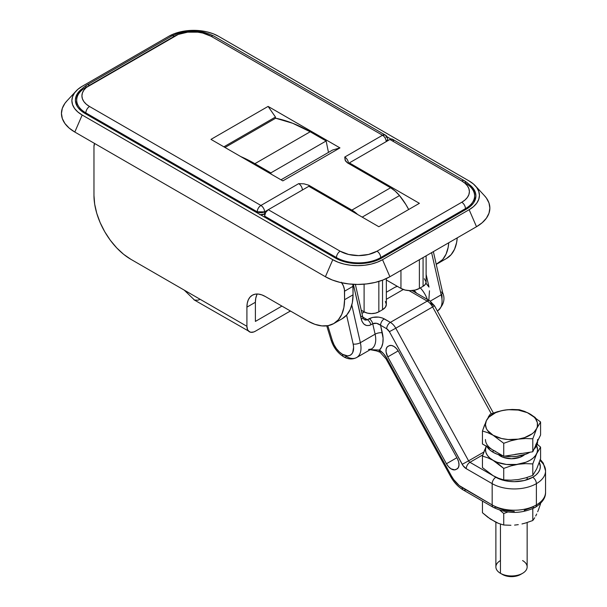 <?xml version="1.0" encoding="UTF-8"?>
<svg xmlns="http://www.w3.org/2000/svg" width="607" height="607" viewBox="0 0 607 607"><rect width="100%" height="100%" fill="white"/><g stroke="black" fill="none" stroke-linecap="round" stroke-linejoin="round"><path stroke-width="0.91" d="M361.226 310.177L364.101 311.839L364.101 284.175L364.101 311.839L367.485 313.144L371.476 313.599L375.46 313.144L378.844 311.839L378.844 281.428L378.844 311.839L382.531 309.707L378.844 311.839A10.425 6.017 0 0 1 364.101 311.839L361.226 310.177M393.518 140.832L392.509 139.231L389.899 139.489L349.359 162.896L419.384 203.322L378.844 226.73L308.826 186.303L378.844 226.73L419.384 203.322L349.359 162.896L389.899 139.489L461.768 180.985L465.008 183.261L467.413 185.863L468.892 188.686L469.393 191.622L468.892 194.559L467.413 197.381L465.008 199.976L461.768 202.26L377 251.199L368.548 254.454L358.578 255.6L348.6 254.454L340.148 251.199L268.286 209.703L308.826 186.303L268.286 209.703L265.676 212.458L264.599 216.092L336.46 257.58L336.46 258.62L336.46 257.58A31.268 18.051 0 0 0 380.688 257.58A31.268 18.051 180 0 1 336.46 257.58A5.213 3.012 -60 0 1 340.148 251.199A5.213 3.012 120 0 0 336.46 257.58L264.599 216.092L264.599 217.154L264.599 216.092A5.213 3.012 120 0 1 268.286 209.703L340.148 251.199A26.055 15.046 180 0 0 377 251.199A5.213 3.012 60 0 1 380.688 257.58L465.448 208.641L465.448 209.703L465.448 208.641A31.268 18.051 0 0 0 474.606 195.879A31.268 18.051 180 0 1 465.448 208.641A5.213 3.012 -120 0 0 461.768 202.26A5.213 3.012 60 0 1 465.448 208.641L380.688 257.58A5.213 3.012 -120 0 0 377 251.199L461.768 202.26A26.055 15.046 180 0 0 461.768 180.985A5.213 3.012 -60 0 1 464.37 180.727A5.213 3.012 -60 0 1 465.448 183.109A31.268 18.051 180 0 1 474.606 195.879L474.606 201.145M349.359 162.896L349.359 163.958L349.359 162.896L348.441 163.427L349.359 162.896M474.006 200.864L474.279 201.759M380.688 258.62L380.688 257.58L380.688 258.62M423.071 257.58L423.071 286.307L419.384 288.431L419.384 259.705L419.384 288.431L415.158 290.063L410.173 290.639L405.18 290.063L400.954 288.431A13.028 7.519 0 0 0 419.384 288.431L423.071 286.307A10.425 6.017 0 0 0 426.122 282.05L425.325 284.349L423.071 286.307L423.071 257.58M386.348 278.575L386.348 304.388L385.354 307.271L382.531 309.707L382.531 280.176L382.531 309.707A13.028 7.519 0 0 0 386.348 304.388L385.354 301.512M400.954 270.343L400.954 288.431L386.348 279.994L400.954 288.431L400.954 270.343M424.361 278.704L426.122 282.05L426.122 255.82M389.899 139.489L461.768 180.985A5.213 3.012 120 0 1 464.37 180.727L392.509 139.231A5.213 3.012 120 0 0 389.899 139.489M76.702 105.398L76.702 100.132A31.268 18.051 0 0 0 85.86 112.894A31.268 18.051 180 0 1 76.702 100.132A31.268 18.051 180 0 1 85.86 87.362A5.213 3.012 60 0 1 86.938 84.98L171.705 36.041C185.727 29.265 199.749 29.265 213.77 36.041L385.134 134.982L382.531 135.24L211.16 36.299A5.213 3.012 -60 0 1 213.77 36.041A5.213 3.012 120 0 0 211.16 36.299A26.055 15.046 180 0 0 174.308 36.299A5.213 3.012 -120 0 0 171.705 36.041A5.213 3.012 60 0 1 174.308 36.299L89.548 85.238A5.213 3.012 -120 0 0 86.938 84.98A5.213 3.012 60 0 1 89.548 85.238A26.055 15.046 180 0 0 89.548 106.513A5.213 3.012 120 0 0 85.86 112.894L257.231 211.835L85.86 112.894L85.86 113.957L85.86 112.894A5.213 3.012 -60 0 1 89.548 106.513L260.911 205.454C258.673 206.995 257.444 209.127 257.231 211.835L257.231 212.898L257.231 211.835L264.599 211.835A5.213 3.012 180 0 1 257.231 211.835A5.213 3.012 -60 0 1 260.911 205.454A5.213 3.012 60 0 1 264.599 211.835L264.599 213.96L265.092 213.679L264.599 213.96L264.599 211.835L268.264 209.719L264.599 211.835C264.379 209.127 263.15 206.995 260.911 205.454L298.69 183.64A5.213 3.012 -120 0 1 302.377 190.021A5.213 3.012 -120 0 0 298.69 183.64L304.031 183.845L308.758 185.203L351.893 210.105A26.055 15.046 60 0 1 357.644 214.491L351.893 210.105L390.589 187.76A26.055 15.046 -120 0 1 399.512 195.575L405.863 204.521L408.678 209.506A46.906 27.08 -120 0 0 399.512 195.575L362.197 217.116L399.512 195.575L395.195 191.099L390.589 187.76L347.454 162.858L390.589 187.76L351.893 210.105L308.758 185.203L309.206 186.524A10.425 6.017 60 0 0 308.758 185.203L304.031 183.845L298.69 183.64L260.911 205.454L89.548 106.513L86.308 104.229L83.895 101.635L82.415 98.812L81.915 95.876L82.415 92.939L83.895 90.117L86.308 87.514L178.261 34.424L187.654 32.179L197.821 32.179L202.708 33.036L211.16 36.299L382.531 135.24L344.753 157.046L345.11 160.127L347.454 162.858L345.474 160.938L344.753 157.046A5.213 3.012 60 0 1 348.441 163.427A5.213 3.012 60 0 0 344.753 157.046L382.531 135.24A5.213 3.012 -60 0 1 385.134 134.982A5.213 3.012 -60 0 1 386.219 137.364M260.585 214.84A5.213 3.012 0 0 0 264.599 213.96L259.895 214.787M210.978 139.382L282.839 180.878L339.966 147.896L268.104 106.407L210.978 139.382L282.839 180.878L339.966 147.896L332.59 150.028L281.003 179.809L332.59 150.028L339.966 147.896L268.104 106.407L275.472 117.045L268.104 106.407L210.978 139.382M385.134 134.982C386.416 135.414 387.281 136.916 387.744 139.489L387.744 139.489A5.213 3.012 180 0 1 386.234 141.606L387.744 139.489L387.744 140.741M275.472 118.319L275.472 117.045L275.472 118.319M223.877 146.833L275.472 117.045L223.877 146.833M382.531 135.24C384.77 136.78 385.999 138.912 386.219 141.621A5.213 3.012 -120 0 0 382.531 135.24M240.653 156.515L254.894 163.678L270.851 172.889L271.094 174.095L270.851 172.889L326.134 140.976L328.47 152.403L326.134 140.976L270.851 172.889L254.894 163.678L310.177 131.765L326.134 140.976L310.177 131.765A156.356 90.268 -120 0 0 275.654 118.213L292.695 123.274L310.177 131.765L254.894 163.678A156.356 90.268 60 0 0 240.653 156.523M275.654 118.213L224.985 147.471L275.654 118.213M66.937 100.906L64.919 103.349L62.324 108.289L61.451 113.426L62.324 118.562L64.919 123.502L69.137 128.054L74.805 132.045L325.405 276.731L332.317 280.002L340.201 282.437L348.759 283.932L357.652 284.44L366.552 283.932L375.103 282.437L382.987 280.002L389.899 276.731L476.503 226.73L482.178 222.739L486.389 218.186L488.984 213.247L489.864 208.11L488.984 202.973L486.389 198.034L484.371 195.591M469.135 209.703L473.513 206.63L476.761 203.117L478.764 199.308L479.439 195.348L478.764 191.38L476.761 187.571L473.513 184.058L469.135 180.985L218.535 36.299L213.201 33.772L207.124 31.898L200.522 30.737L193.656 30.35L186.797 30.737L180.196 31.898L174.11 33.772L168.784 36.299L82.18 86.3L77.802 89.381L74.547 92.886L72.552 96.703L71.876 100.663L72.552 104.624L74.547 108.433L77.802 111.946L82.18 115.026L332.78 259.705L338.107 262.232L344.192 264.113L350.793 265.267L357.652 265.654L364.519 265.267L371.12 264.113L377.197 262.232L382.531 259.705L469.135 209.703L476.503 226.73L389.899 276.731L382.531 259.705A35.183 20.312 180 0 1 332.78 259.705L325.405 276.731L74.805 132.045L82.18 115.026L332.78 259.705L325.405 276.731A45.601 26.329 0 0 0 389.899 276.731L382.531 259.705L469.135 209.703L476.503 226.73A45.601 26.329 0 0 0 484.477 195.697L475.289 185.772A35.183 20.312 180 0 1 469.135 209.703M381.606 258.112L376.674 260.449L371.044 262.186L358.578 263.62L346.111 262.186L340.481 260.449L335.542 258.112L84.942 113.426L80.89 110.58L77.878 107.325L76.027 103.797L75.397 100.132L76.027 96.46L77.878 92.932L81.384 89.267A32.573 18.809 180 0 0 75.397 100.132A32.573 18.809 180 0 0 84.942 113.426L335.542 258.112A32.573 18.809 180 0 0 381.606 258.112L466.373 209.172L381.606 258.112M386.947 136.719L390.984 139.056L386.947 136.719M469.924 185.014L473.43 188.678L475.289 192.207L475.911 195.879L475.289 199.544L473.43 203.072L470.425 206.327L466.373 209.172A32.573 18.809 180 0 0 475.911 195.879A32.573 18.809 180 0 0 469.924 185.014M76.702 103.372A32.573 18.809 0 0 0 76.247 104.389M475.069 200.135A32.573 18.809 0 0 0 474.606 199.119M76.027 91.088L66.831 101.02A45.601 26.329 0 0 0 74.805 132.045L82.18 115.026A35.183 20.312 180 0 1 76.027 91.088A35.183 20.312 180 0 1 82.18 86.3L168.784 36.299A35.183 20.312 180 0 1 218.535 36.299L469.135 180.985A35.183 20.312 180 0 1 475.289 185.772M427.374 299.433A20.85 12.034 -120 0 0 420.317 287.893A20.85 12.034 -120 0 1 427.852 300.806M441.372 292.035L442.738 292.893C445.371 299.122 443.709 305.063 437.753 310.708A20.85 12.034 -120 0 0 441.183 294.835L430.28 301.125L441.183 294.835A20.85 12.034 60 0 1 437.913 310.617M414.035 290.298A20.85 12.034 60 0 1 416.584 293.204L414.035 290.298M425.924 283.211L429.005 287.096L426.122 274.402L429.005 287.096A26.055 15.046 60 0 0 425.924 283.211M441.987 298.447L441.995 295.381M428.815 300.442L429.475 290.776L428.815 300.442M431.6 252.656L441.183 294.835L442.761 293.128L441.183 294.835L431.6 252.656M442.761 293.128L433.368 251.632M356.787 357.455A20.85 12.034 -120 0 0 360.361 342.689L375.103 334.176L360.361 342.689L351.81 305.048L360.361 342.689A20.85 12.034 60 0 1 356.673 357.523A20.85 12.034 60 0 1 346.256 356.491A5.213 3.012 -60 0 1 343.645 356.749A5.213 3.012 -60 0 1 342.568 354.359A15.638 9.029 60 0 1 332.408 340.755A5.213 1.578 163 0 1 331.103 340.14A5.213 1.578 -17 0 0 332.408 340.755L334.085 344.882L336.483 348.737L339.389 351.984L342.568 354.359L347.538 355.869L349.685 355.474L351.445 354.329L352.728 352.5L353.6 347.196L353.153 344.01L346.589 315.147L353.153 344.01A15.638 9.029 60 0 1 342.568 354.359A5.213 3.012 120 0 0 343.645 356.749C337.689 353.008 333.509 347.477 331.103 340.148L326.741 325.86M397.539 286.458A20.85 12.034 -120 0 0 394.793 287.369L386.348 292.248M361.954 313.379L364.367 311.983L361.954 313.379M386.348 299.297L403.306 289.509L386.348 299.297M412.009 290.563L429.832 300.844A5.213 3.012 120 0 0 427.222 301.11A10.425 6.017 60 0 1 432.624 306.945L395.772 328.22L432.624 306.945L491.298 413.807L432.624 306.945A10.425 6.017 -120 0 0 427.222 301.11L409.042 290.609L427.222 301.11A5.213 3.012 -60 0 1 429.832 300.844A5.213 3.012 -60 0 1 430.909 303.234L433.041 305.253M343.645 356.749C348.145 359.374 352.485 359.632 356.673 357.523L371.416 349.01A20.85 12.034 -120 0 0 375.103 334.176L372.728 323.736L376.56 323.296L380.589 325.246A5.213 3.012 -60 0 1 384.277 318.865L390.369 322.385A5.213 3.012 120 0 0 386.689 328.766L389.383 331.688L463.058 465.668L466.252 468.687L492.171 483.65L492.171 504.925L459.226 485.547L453.702 479.583L451.433 475.964L386.955 358.54L383.525 353.676L379.413 350.118L381.583 347.067L382.82 343.016L383.078 338.19L380.589 325.246L386.689 328.766A5.213 3.012 -60 0 1 390.369 322.385A10.425 6.017 60 0 1 395.772 328.22A10.425 6.017 -120 0 0 390.369 322.385L427.222 301.11L390.369 322.385L382.63 318.076L378.753 317.112L372.607 317.385L367.364 319.737A5.213 3.012 60 0 1 370.885 324.798L369.405 325.443L366.416 325.511L363.768 323.979L361.863 321.088L353.35 284.326L361.286 319.259C363.1 324.897 366.302 326.741 370.885 324.798L372.728 323.736L370.885 324.798A5.213 3.012 -120 0 0 367.364 319.737L362.804 317.104L367.364 319.737L365.778 320.132L364.101 319.616L362.842 317.294A5.213 2.011 167.2 0 1 361.286 319.259A5.213 2.011 -12.8 0 0 362.842 317.294A5.213 2.011 167.2 0 0 361.446 316.323M327.81 325.709L332.408 340.755L327.81 325.709M539.934 460.561A31.268 18.051 180 0 1 545.549 470.88A31.268 18.051 180 0 1 536.391 483.65L536.391 504.925L536.391 483.65A31.268 18.051 180 0 1 492.171 483.65L492.171 504.925A31.268 18.051 0 0 0 536.391 504.925A5.213 3.012 60 0 1 535.313 507.315A5.213 3.012 60 0 1 532.703 507.057L524.251 510.32M514.281 511.458L504.311 510.32L495.851 507.057A5.213 3.012 -60 0 1 493.248 507.315A5.213 3.012 -60 0 1 492.171 504.925L462.238 487.649A20.85 12.034 60 0 1 451.433 475.964L386.955 358.54A15.638 9.029 -120 0 0 379.413 350.118L370.323 349.647L379.026 350.042A5.213 2.86 117.7 0 0 380.103 352.272L379.413 350.118A5.213 2.853 122.4 0 0 380.301 352.386A5.213 2.853 -57.6 0 1 379.413 350.118A26.055 15.046 60 0 0 382.319 332.856A5.213 2.011 -12.8 0 0 375.103 334.176L372.728 323.736C375.217 322.681 377.835 323.19 380.589 325.246L382.319 332.856A5.213 2.011 167.2 0 0 375.103 334.176A20.85 12.034 -120 0 1 371.514 348.957M364.101 319.616L367.364 319.737L369.2 318.675A5.213 3.012 60 0 1 372.728 323.736A5.213 3.012 -120 0 0 369.2 318.675C374.14 316.391 379.163 316.452 384.277 318.865A5.213 3.012 120 0 0 380.589 325.246L386.689 328.766A5.213 3.012 60 0 1 389.383 331.688L395.772 328.22L389.383 331.688L462.2 464.309L468.589 460.842A2.603 1.502 60 0 0 469.939 462.306A2.603 1.502 60 0 1 468.589 460.842L395.772 328.22L468.589 460.842L462.2 464.309A7.815 4.515 -120 0 0 466.252 468.687A5.213 3.012 -60 0 1 469.939 462.306A5.213 3.012 120 0 0 466.252 468.687L492.171 483.65A5.213 3.012 -60 0 1 495.851 477.269A5.213 3.012 120 0 0 492.171 483.65A31.268 18.051 0 0 0 536.391 483.65A5.213 3.012 -120 0 0 532.703 477.269A26.055 15.046 180 0 1 495.851 477.269L469.939 462.306L482.876 454.833L469.939 462.306L495.851 477.269L504.311 480.532L509.197 481.381L514.281 481.677L524.251 480.532L532.703 477.269L535.951 474.985L538.356 472.383L539.835 469.56L540.336 466.631L539.297 462.413A26.055 15.046 180 0 1 532.703 477.269A5.213 3.012 60 0 1 536.391 483.65A31.268 18.051 0 0 0 545.549 470.88L545.549 492.163A31.268 18.051 180 0 1 536.391 504.925A31.268 18.051 0 0 0 545.549 492.163C545.784 497.672 542.377 502.717 535.313 507.315A5.213 3.012 -120 0 0 536.391 504.925A31.268 18.051 180 0 1 492.171 504.925A5.213 3.012 120 0 0 493.248 507.315L463.316 490.031A5.213 3.012 -60 0 1 462.238 487.649A5.213 3.012 120 0 0 463.316 490.031A5.213 3.012 -60 0 0 465.918 489.773M468.589 460.842L483.847 452.04L468.589 460.842M456.896 469.029L458.414 467.481L459.006 464.916L458.596 461.73L457.246 458.406L398.571 351.552L396.477 348.585L393.958 346.438L391.401 345.436L389.201 345.732L387.258 346.893L386.181 348.987L386.082 351.923L387.774 356.893L446.441 463.748L448.535 466.707L451.054 468.854L454.78 469.871L457.352 468.748L455.811 469.56A9.378 5.417 60 0 1 446.441 463.748L456.874 457.731L446.441 463.748L387.774 356.893L398.192 350.884L387.774 356.893A9.378 5.417 60 0 1 388.002 346.331A9.378 5.417 60 0 1 388.123 346.271L389.201 345.732A9.378 5.417 60 0 1 398.571 351.552L457.246 458.406A9.378 5.417 60 0 1 457.132 468.9A9.378 5.417 60 0 1 456.896 469.029M457.792 468.361L455.811 469.56L457.792 468.361M360.361 342.689A5.213 2.011 167.2 0 1 353.153 344.01A5.213 2.011 -12.8 0 0 360.361 342.689M463.316 490.031C458.156 486.935 453.899 482.375 450.546 476.343L451.433 475.964L450.546 476.343L386.075 358.919L386.955 358.54L386.075 358.919L380.103 352.272L376.378 350.861L370.24 349.693M432.624 306.945L434.491 305.776L432.624 306.945M438.072 263.355A52.119 30.092 60 0 0 448.755 242.754L448.156 247.39L446.062 254.158L442.655 259.553L436.243 264.273A52.119 30.092 60 0 0 438.072 263.355L446.547 258.461L451.13 254.659L454.537 249.265L456.631 242.497L457.23 237.861A52.119 30.092 -120 0 1 446.547 258.461M341.293 282.232L343.327 285.753L344.427 289.456L344.571 299.706L343.865 307.605L341.764 314.373L338.357 319.768L333.774 323.569L328.19 325.633L321.824 325.891L314.904 324.32L307.719 320.989L265.335 296.52L261.738 294.85L258.286 294.069L255.099 294.19L252.307 295.23L250.016 297.127L248.316 299.82L247.261 303.212L246.912 307.157L255.388 302.263L255.388 321.414L281.921 306.095L255.388 321.414L255.388 302.263L255.744 298.318L256.791 294.934M342.257 318.675A52.119 30.092 -120 0 0 353.046 294.812L344.571 299.706A52.119 30.092 60 0 1 333.774 323.569L342.257 318.675L346.84 314.874L350.239 309.479L352.341 302.711L353.046 294.812L352.864 284.296A10.425 6.017 -120 0 1 353.046 286.307L344.571 291.201L344.571 299.706L353.046 294.812L353.046 286.307L344.571 291.201A10.425 6.017 60 0 0 341.68 282.771M193.982 299.805L250.676 332.272L253.734 331.968L255.388 331.202L290.396 310.989L255.388 331.202A11.988 6.92 -60 0 1 249.394 331.794A11.988 6.92 -60 0 1 246.912 326.308L246.912 307.157L246.912 326.308L130.824 259.28L123.631 254.318L116.719 247.899L110.345 240.289L104.761 231.775L100.178 222.678L96.779 213.353L94.677 204.164L93.971 195.454L93.971 146.515L94.586 143.464A10.425 6.017 60 0 0 93.971 146.515L93.971 195.454A52.119 30.092 60 0 0 130.824 259.28L184.262 290.138L194.521 300.07L197.943 300.207L200.105 299.281M249.394 331.794L247.557 329.677L246.912 326.308L184.262 290.138L194.521 300.07M257.254 294.008A26.055 15.046 -120 0 0 255.388 302.263L246.912 307.157A26.055 15.046 60 0 1 252.307 295.23A26.055 15.046 60 0 1 265.335 296.52L307.719 320.989A52.119 30.092 60 0 0 333.774 323.569M537.574 439.498A26.055 15.046 180 0 1 536.687 443.391L532.794 451.783L503.727 456.282L493.089 450.136L493.089 452.268A26.055 15.046 0 0 0 502.968 455.842L497.042 454.135L493.089 452.268L489.849 449.984L486.897 446.562A26.055 15.046 0 0 0 493.089 452.268L493.089 450.136L495.653 451.433M504.637 456.138A26.055 15.046 0 0 0 530.04 452.207L525.996 454.135L516.603 456.381L511.519 456.676L504.637 456.138M533.955 449.279A26.055 15.046 0 0 0 537.574 441.63A26.055 15.046 0 0 0 537.574 441.486L537.074 444.559L533.955 449.279M522.574 560.549A15.638 9.029 180 0 1 522.574 573.312A15.638 9.029 180 0 1 500.456 573.312L502.505 574.495A12.747 7.36 0 0 0 520.525 574.495L516.39 576.089L509.03 576.506L504.432 575.413L500.456 573.312A15.638 9.029 0 0 0 517.498 575.269A15.638 9.029 0 0 0 527.149 566.93L527.149 522.544M500.456 455.25L500.456 456.1L500.456 455.25M500.456 524.076L500.456 573.312L500.456 524.076M495.881 522.24L495.881 566.93A15.638 9.029 0 0 0 500.456 573.312L500.456 573.312A15.638 9.029 180 0 1 500.456 560.549M502.505 574.495L500.456 573.312M535.594 445.257L540.579 435.007L540.579 422.009L529.941 413.966A26.055 15.046 180 0 1 536.687 428.496A26.055 15.046 180 0 1 518.264 439.142L525.609 438.512L532.794 438.793L536.687 428.496L534.084 432.131L532.187 433.762L524.547 437.632L518.264 439.142L508.112 439.521L501.541 438.504L493.089 435.242L487.444 430.363L486.344 428.496L485.456 424.604L486.344 420.712L488.946 417.085L495.653 412.669L501.541 410.704L508.112 409.687L518.264 410.074L527.377 412.669L534.084 417.085L535.594 418.845L537.354 422.639L537.354 426.569L536.687 428.496L540.579 422.009L540.579 435.007L537.354 441.464M514.918 454.415L521.489 453.399M490.843 448.656L482.451 443.998L482.451 431L487.732 432.662L493.089 435.242L503.727 443.285L510.919 440.788L518.264 439.142A26.055 15.046 180 0 1 493.089 435.242A26.055 15.046 180 0 1 486.344 420.712L482.451 431L482.451 443.998L493.089 450.136A26.055 15.046 180 0 1 485.456 439.498M535.344 417.601L529.941 413.966L524.585 411.379L519.304 409.725L512.111 409.452L504.774 410.074A26.055 15.046 180 0 1 529.941 413.966L524.585 411.379L519.304 409.725L512.111 409.452L504.774 410.074L497.421 411.721L490.236 414.224L486.344 420.712A26.055 15.046 180 0 1 504.774 410.074L497.421 411.721L490.236 414.224L488.309 416.986M484.697 424.627L482.451 431L487.732 432.662L493.089 435.242L503.727 443.285L510.919 440.788L518.264 439.142L525.609 438.512L532.794 438.793L536.687 428.496L540.579 422.009L539.669 421.19M486.647 420.067L485.979 421.508M536.687 443.391L532.794 451.783L532.794 438.793L532.794 451.783L518.264 454.036L503.727 456.282L503.727 443.285L503.727 456.282L493.089 450.136M482.451 501.23L482.906 501.344L482.451 501.23L482.451 512.725L482.451 501.23M495.798 522.195L487.732 517.164L482.451 512.725L490.403 519.084L498.491 523.371L495.798 522.195M503.727 525.009L498.491 523.371L503.727 525.009L503.727 513.514L503.727 525.009L510.927 525.283L503.727 525.009M514.584 525.101L518.287 524.653L514.584 525.101M521.974 523.955L525.616 523.006L521.974 523.955M532.794 520.51L525.616 523.006L532.794 520.51L532.794 509.015L532.794 520.51L534.721 517.748L532.794 520.51M535.7 516.011L536.694 514.008L535.7 516.011M537.681 511.747L538.659 509.265L537.681 511.747M540.579 503.734L538.659 509.265L540.579 503.734M499.933 510.244L503.727 513.514L507.816 511.997L503.727 513.514L499.933 510.244M532.043 508.954L532.946 508.545L532.043 508.954M500.456 456.1A15.638 9.029 180 0 1 498.4 454.628L502.831 457.215L511.519 458.74L520.199 457.215L524.63 454.628A15.638 9.029 180 0 1 500.456 456.1M493.089 460.364L493.112 460.341A26.033 15.031 180 0 1 486.215 446.168L485.486 449.711L485.987 452.647L487.467 455.462L489.872 458.065L498.491 463.998L503.727 468.407L503.727 479.902L498.491 478.255L493.089 475.66L482.451 467.618L482.451 456.123L487.732 457.777L493.089 460.364L503.727 468.407L510.904 465.91L518.234 464.264L525.594 463.634L532.794 463.907L532.794 475.402L525.616 477.899L518.287 479.545L510.927 480.175L503.727 479.902L498.491 478.255L493.089 475.66L482.451 467.618L482.451 456.123L487.732 457.777L493.089 460.364M484.697 449.734L482.451 456.123L486.351 445.819M537.195 444.195L540.579 447.131L540.579 458.626L536.694 468.9L532.794 475.402L525.616 477.899L518.287 479.545L510.927 480.175L503.727 479.902L503.727 468.407L510.904 465.91L518.234 464.264L525.594 463.634L532.794 463.907L536.679 453.634L540.579 447.131L540.579 458.626L536.694 468.9L532.794 475.402L532.794 463.907L536.679 453.634L540.579 447.131L539.669 446.304M486.192 446.16L485.987 446.615M536.603 445.697A26.033 15.031 180 0 1 524.63 462.693A26.033 15.031 180 0 1 493.112 460.341L497.057 462.208L506.435 464.454L516.595 464.454L525.981 462.208L529.926 460.341L533.158 458.065L535.564 455.462L537.051 452.647L537.552 449.711L536.603 445.697M464.37 180.727C471.434 185.317 474.849 190.37 474.606 195.879M86.938 84.98C79.881 89.57 76.467 94.624 76.702 100.132M437.753 310.708L437.336 310.951M368.532 349.495L371.416 349.01M493.248 507.315C507.27 514.091 521.292 514.091 535.313 507.315M394.793 287.369L397.304 286.322M429.832 300.844L434.491 305.776L493.385 413.033M540.306 459.453L543.295 463.156L545.549 470.88M355.368 284.41L362.842 317.294M522.574 573.312L520.525 574.495M527.149 477.436L527.149 479.712M290.556 311.08L288.424 312.127"/></g></svg>
